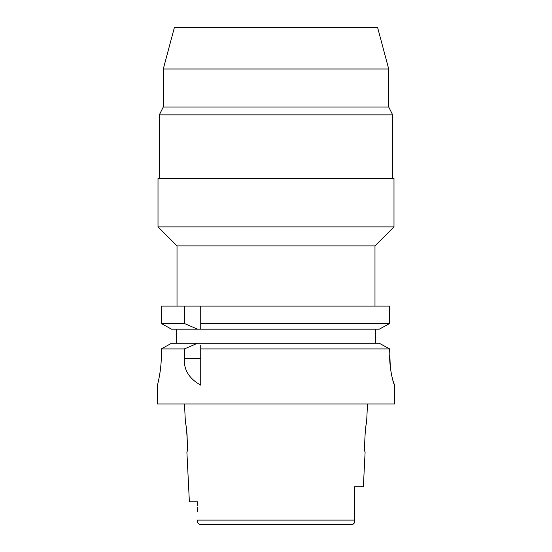 <?xml version="1.0" encoding="UTF-8"?>
<svg xmlns="http://www.w3.org/2000/svg" width="552" height="552" viewBox="0 0 552 552"><rect width="100%" height="100%" fill="white"/><g stroke="black" fill="none" stroke-linecap="round" stroke-linejoin="round"><path stroke-width="0.83" d="M354.501 521.681L354.55 486.76L363.375 486.76L365.113 451.95C363.844 452.847 365.383 422.791 366.528 423.722L367.515 403.961M199.362 524.372L353.08 524.248M184.485 403.961L185.472 423.722C186.638 422.908 188.149 452.792 186.887 451.95L189.377 501.816L197.45 501.816L197.45 505.597M343.71 524.4L352.286 524.4C354.267 523.537 355.026 522.109 354.543 520.108L354.55 518.928M197.45 507.267L197.45 511.766M199.714 524.4C197.733 523.537 196.974 522.109 197.457 520.108L197.457 520.467M197.54 522.075L198.182 523.71M354.108 523.282L354.453 522.109M354.55 493.792L354.55 508.213M354.55 513.995L354.55 486.76M186.203 427.676L187.004 433.817M187.045 434.265L187.369 445.015M157.444 385.144L157.444 403.961L394.556 403.961L394.556 385.144L392.769 380.073M276 343.275L379.348 343.275L197.499 343.275L184.409 348.933L184.409 358.379C183.595 369.654 189.032 378.575 200.728 385.144L200.728 345.09M184.409 348.933L161.336 348.933L161.336 355.039L161.336 348.933L171.493 343.275L161.336 348.933M161.336 355.039C161.474 369.695 157.789 383.937 157.486 384.986C156.775 387.483 161.439 372.034 161.336 355.039M160.142 371.627L160.777 366.356M390.285 366.659L389.615 348.933L200.728 348.933M200.728 385.068L200.728 346.973M197.499 343.275L171.493 343.275M176.26 343.275L176.26 329.164M200.728 325.425L200.728 306.112L200.728 323.507L389.615 323.507L389.615 306.112L161.336 306.112L161.336 323.507L164.551 325.3M200.728 323.507L200.728 329.164L379.348 329.164L389.615 323.507M200.728 327.315L200.728 329.164L197.499 329.164L184.409 323.507L161.336 323.507L161.336 306.112M375.739 329.164L375.739 343.275M382.522 327.419L386.338 325.314M168.312 327.398L171.493 329.164L197.499 329.164M380.728 344.034L388.27 348.188M391.803 375.967L390.899 371.116M389.615 355.039C389.464 370.744 394.114 385.613 394.494 385.144M389.615 348.933L379.348 343.275M171.493 329.164L161.336 323.507M184.409 306.112L184.409 323.507M374.981 306.112L374.981 245.888L177.019 245.888L158.01 226.886L393.99 226.886L393.99 178.524L158.01 178.524L158.01 226.886M392.672 178.524L392.672 114.871L159.328 114.871L159.328 178.524M159.328 114.871L163.282 107.012L388.718 107.012L392.672 114.871M388.718 107.012L388.718 69L163.282 69L163.282 107.012M388.718 69L377.63 27.6L174.37 27.6L163.282 69M197.457 520.108L354.543 520.108M184.409 358.379L200.728 358.379M177.019 306.112L177.019 245.888M374.981 245.888L393.99 226.886"/></g></svg>
